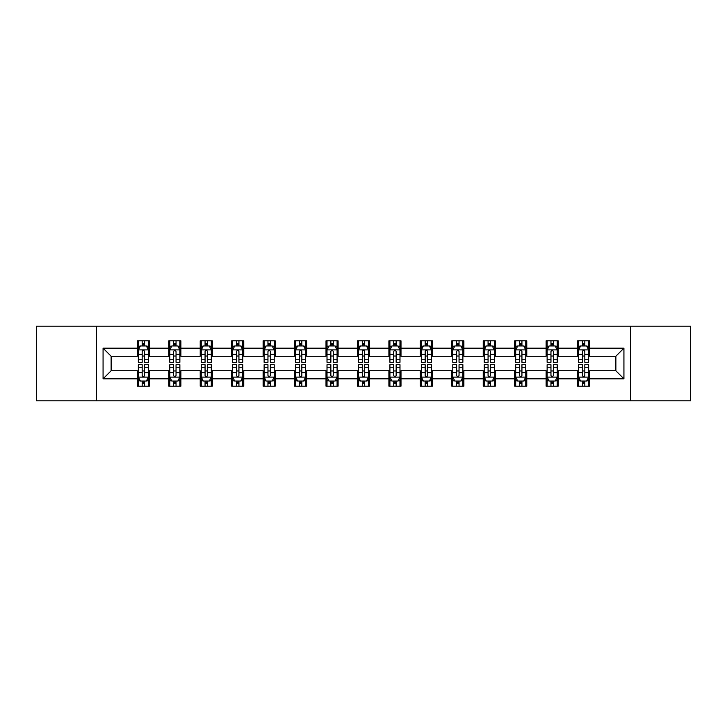 <?xml version="1.0" encoding="UTF-8"?>
<svg xmlns="http://www.w3.org/2000/svg" width="727" height="727" viewBox="0 0 727 727"><rect width="100%" height="100%" fill="white"/><g stroke="black" fill="none" stroke-linecap="round" stroke-linejoin="round"><path stroke-width="1.09" d="M630.582 400.795L690.65 400.795L690.65 326.205L630.582 326.205L630.582 400.795L96.418 400.795L96.418 326.205L36.35 326.205L36.35 400.795L96.418 400.795M630.582 326.205L96.418 326.205M589.661 348.178L589.661 340.827L577.565 340.827L577.565 348.178L558.218 348.178L558.218 340.827L546.122 340.827L546.122 348.178L526.775 348.178L526.775 340.827L514.68 340.827L514.68 348.178L495.323 348.178L495.323 340.827L483.237 340.827L483.237 348.178L463.881 348.178L463.881 340.827L451.785 340.827L451.785 348.178L432.438 348.178L432.438 340.827L420.342 340.827L420.342 348.178L400.995 348.178L400.995 340.827L388.9 340.827L388.9 348.178L369.543 348.178L369.543 340.827L357.457 340.827L357.457 348.178L338.1 348.178L338.1 340.827L326.005 340.827L326.005 348.178L306.658 348.178L306.658 340.827L294.562 340.827L294.562 348.178L275.215 348.178L275.215 340.827L263.119 340.827L263.119 348.178L243.763 348.178L243.763 340.827L231.677 340.827L231.677 348.178L212.32 348.178L212.32 340.827L200.225 340.827L200.225 348.178L180.878 348.178L180.878 340.827L168.782 340.827L168.782 348.178L149.435 348.178L149.435 340.827L137.339 340.827L137.339 348.178L103.07 348.178L103.07 378.822L111.131 370.761L137.339 370.761L137.339 386.173L149.435 386.173L149.435 370.761L168.782 370.761L168.782 386.173L180.878 386.173L180.878 370.761L200.225 370.761L200.225 386.173L212.32 386.173L212.32 370.761L231.677 370.761L231.677 386.173L243.763 386.173L243.763 370.761L263.119 370.761L263.119 386.173L275.215 386.173L275.215 370.761L294.562 370.761L294.562 386.173L306.658 386.173L306.658 370.761L326.005 370.761L326.005 386.173L338.1 386.173L338.1 370.761L357.457 370.761L357.457 386.173L369.543 386.173L369.543 370.761L388.9 370.761L388.9 386.173L400.995 386.173L400.995 370.761L420.342 370.761L420.342 386.173L432.438 386.173L432.438 370.761L451.785 370.761L451.785 386.173L463.881 386.173L463.881 370.761L483.237 370.761L483.237 386.173L495.323 386.173L495.323 370.761L514.68 370.761L514.68 386.173L526.775 386.173L526.775 370.761L546.122 370.761L546.122 386.173L558.218 386.173L558.218 370.761L577.565 370.761L577.565 386.173L589.661 386.173L589.661 370.761L615.869 370.761L615.869 356.239L589.661 356.239L589.661 348.178L623.93 348.178L623.93 378.822L589.661 378.822M577.565 378.822L558.218 378.822M546.122 378.822L526.775 378.822M514.68 378.822L495.323 378.822M483.237 378.822L463.881 378.822M451.785 378.822L432.438 378.822M420.342 378.822L400.995 378.822M388.9 378.822L369.543 378.822M357.457 378.822L338.1 378.822M326.005 378.822L306.658 378.822M294.562 378.822L275.215 378.822M263.119 378.822L243.763 378.822M231.677 378.822L212.32 378.822M200.225 378.822L180.878 378.822M168.782 378.822L149.435 378.822M137.339 378.822L103.07 378.822M577.565 348.178L577.565 356.239L558.218 356.239L558.218 348.178M546.122 348.178L546.122 356.239L526.775 356.239L526.775 348.178M514.68 348.178L514.68 356.239L495.323 356.239L495.323 348.178M483.237 348.178L483.237 356.239L463.881 356.239L463.881 348.178M451.785 348.178L451.785 356.239L432.438 356.239L432.438 348.178M420.342 348.178L420.342 356.239L400.995 356.239L400.995 348.178M388.9 348.178L388.9 356.239L369.543 356.239L369.543 348.178M357.457 348.178L357.457 356.239L338.1 356.239L338.1 348.178M326.005 348.178L326.005 356.239L306.658 356.239L306.658 348.178M294.562 348.178L294.562 356.239L275.215 356.239L275.215 348.178M263.119 348.178L263.119 356.239L243.763 356.239L243.763 348.178M231.677 348.178L231.677 356.239L212.32 356.239L212.32 348.178M200.225 348.178L200.225 356.239L180.878 356.239L180.878 348.178M168.782 348.178L168.782 356.239L149.435 356.239L149.435 348.178M137.339 348.178L137.339 356.239L111.131 356.239L103.07 348.178M111.131 356.239L111.131 370.761M623.93 378.822L615.869 370.761M615.869 356.239L623.93 348.178M137.339 345.861L138.348 345.861M142.174 345.861L144.591 345.861M148.426 345.861L149.435 345.861M137.339 356.039L138.348 356.039M142.174 356.039L144.591 356.039M148.426 356.039L149.435 356.039M137.339 370.961L138.348 370.961M142.174 370.961L144.591 370.961M148.426 370.961L149.435 370.961M137.339 381.139L138.348 381.139M142.174 381.139L144.591 381.139M148.426 381.139L149.435 381.139M168.782 370.961L169.791 370.961M173.617 370.961L176.043 370.961M179.869 370.961L180.878 370.961M168.782 381.139L169.791 381.139M173.617 381.139L176.043 381.139M179.869 381.139L180.878 381.139M168.782 345.861L169.791 345.861M173.617 345.861L176.043 345.861M179.869 345.861L180.878 345.861M168.782 356.039L169.791 356.039M173.617 356.039L176.043 356.039M179.869 356.039L180.878 356.039M200.225 370.961L201.234 370.961M205.069 370.961L207.486 370.961M211.312 370.961L212.32 370.961M200.225 381.139L201.234 381.139M205.069 381.139L207.486 381.139M211.312 381.139L212.32 381.139M200.225 345.861L201.234 345.861M205.069 345.861L207.486 345.861M211.312 345.861L212.32 345.861M200.225 356.039L201.234 356.039M205.069 356.039L207.486 356.039M211.312 356.039L212.32 356.039M231.677 370.961L232.676 370.961M236.511 370.961L238.929 370.961M242.754 370.961L243.763 370.961M231.677 381.139L232.676 381.139M236.511 381.139L238.929 381.139M242.754 381.139L243.763 381.139M231.677 345.861L232.676 345.861M236.511 345.861L238.929 345.861M242.754 345.861L243.763 345.861M231.677 356.039L232.676 356.039M236.511 356.039L238.929 356.039M242.754 356.039L243.763 356.039M263.119 370.961L264.128 370.961M267.954 370.961L270.371 370.961M274.206 370.961L275.215 370.961M263.119 381.139L264.128 381.139M267.954 381.139L270.371 381.139M274.206 381.139L275.215 381.139M263.119 345.861L264.128 345.861M267.954 345.861L270.371 345.861M274.206 345.861L275.215 345.861M263.119 356.039L264.128 356.039M267.954 356.039L270.371 356.039M274.206 356.039L275.215 356.039M294.562 370.961L295.571 370.961M299.397 370.961L301.823 370.961M305.649 370.961L306.658 370.961M294.562 381.139L295.571 381.139M299.397 381.139L301.823 381.139M305.649 381.139L306.658 381.139M294.562 345.861L295.571 345.861M299.397 345.861L301.823 345.861M305.649 345.861L306.658 345.861M294.562 356.039L295.571 356.039M299.397 356.039L301.823 356.039M305.649 356.039L306.658 356.039M326.005 370.961L327.014 370.961M330.849 370.961L333.266 370.961M337.092 370.961L338.1 370.961M326.005 381.139L327.014 381.139M330.849 381.139L333.266 381.139M337.092 381.139L338.1 381.139M326.005 345.861L327.014 345.861M330.849 345.861L333.266 345.861M337.092 345.861L338.1 345.861M326.005 356.039L327.014 356.039M330.849 356.039L333.266 356.039M337.092 356.039L338.1 356.039M357.457 370.961L358.456 370.961M362.291 370.961L364.709 370.961M368.544 370.961L369.543 370.961M357.457 381.139L358.456 381.139M362.291 381.139L364.709 381.139M368.544 381.139L369.543 381.139M357.457 345.861L358.456 345.861M362.291 345.861L364.709 345.861M368.544 345.861L369.543 345.861M357.457 356.039L358.456 356.039M362.291 356.039L364.709 356.039M368.544 356.039L369.543 356.039M388.9 370.961L389.908 370.961M393.734 370.961L396.151 370.961M399.986 370.961L400.995 370.961M388.9 381.139L389.908 381.139M393.734 381.139L396.151 381.139M399.986 381.139L400.995 381.139M388.9 345.861L389.908 345.861M393.734 345.861L396.151 345.861M399.986 345.861L400.995 345.861M388.9 356.039L389.908 356.039M393.734 356.039L396.151 356.039M399.986 356.039L400.995 356.039M420.342 370.961L421.351 370.961M425.177 370.961L427.603 370.961M431.429 370.961L432.438 370.961M420.342 381.139L421.351 381.139M425.177 381.139L427.603 381.139M431.429 381.139L432.438 381.139M420.342 345.861L421.351 345.861M425.177 345.861L427.603 345.861M431.429 345.861L432.438 345.861M420.342 356.039L421.351 356.039M425.177 356.039L427.603 356.039M431.429 356.039L432.438 356.039M451.785 370.961L452.794 370.961M456.629 370.961L459.046 370.961M462.872 370.961L463.881 370.961M451.785 381.139L452.794 381.139M456.629 381.139L459.046 381.139M462.872 381.139L463.881 381.139M451.785 345.861L452.794 345.861M456.629 345.861L459.046 345.861M462.872 345.861L463.881 345.861M451.785 356.039L452.794 356.039M456.629 356.039L459.046 356.039M462.872 356.039L463.881 356.039M483.237 370.961L484.246 370.961M488.071 370.961L490.489 370.961M494.324 370.961L495.323 370.961M483.237 381.139L484.246 381.139M488.071 381.139L490.489 381.139M494.324 381.139L495.323 381.139M483.237 345.861L484.246 345.861M488.071 345.861L490.489 345.861M494.324 345.861L495.323 345.861M483.237 356.039L484.246 356.039M488.071 356.039L490.489 356.039M494.324 356.039L495.323 356.039M514.68 370.961L515.688 370.961M519.514 370.961L521.931 370.961M525.766 370.961L526.775 370.961M514.68 381.139L515.688 381.139M519.514 381.139L521.931 381.139M525.766 381.139L526.775 381.139M514.68 345.861L515.688 345.861M519.514 345.861L521.931 345.861M525.766 345.861L526.775 345.861M514.68 356.039L515.688 356.039M519.514 356.039L521.931 356.039M525.766 356.039L526.775 356.039M546.122 370.961L547.131 370.961M550.957 370.961L553.383 370.961M557.209 370.961L558.218 370.961M546.122 381.139L547.131 381.139M550.957 381.139L553.383 381.139M557.209 381.139L558.218 381.139M546.122 345.861L547.131 345.861M550.957 345.861L553.383 345.861M557.209 345.861L558.218 345.861M546.122 356.039L547.131 356.039M550.957 356.039L553.383 356.039M557.209 356.039L558.218 356.039M577.565 370.961L578.574 370.961M582.409 370.961L584.826 370.961M588.652 370.961L589.661 370.961M577.565 381.139L578.574 381.139M582.409 381.139L584.826 381.139M588.652 381.139L589.661 381.139M577.565 345.861L578.574 345.861M582.409 345.861L584.826 345.861M588.652 345.861L589.661 345.861M577.565 356.039L578.574 356.039M582.409 356.039L584.826 356.039M588.652 356.039L589.661 356.039M144.591 343.444L142.174 343.444M148.426 359.765L144.591 359.765L144.591 362.291L148.426 362.291L148.426 349.996L146.409 345.961L140.356 345.961L138.348 349.996L138.348 362.291L142.174 362.291L142.174 359.765L138.348 359.765M138.348 349.996L138.348 340.827M148.426 349.996L148.426 340.827M142.174 345.961L142.174 340.827M144.591 340.827L144.591 345.961M144.591 359.765L144.591 351.505C143.792 349.951 142.983 349.951 142.174 351.505L142.174 359.765M142.174 383.556L144.591 383.556M138.348 367.235L142.174 367.235L142.174 364.709L138.348 364.709L138.348 377.004L140.356 381.039L146.409 381.039L148.426 377.004L148.426 364.709L144.591 364.709L144.591 367.235L148.426 367.235M148.426 377.004L148.426 386.173M138.348 377.004L138.348 386.173M144.591 381.039L144.591 386.173M142.174 386.173L142.174 381.039M142.174 367.235L142.174 375.495C142.983 377.049 143.782 377.049 144.591 375.495L144.591 367.235M176.043 343.444L173.617 343.444M179.869 359.765L176.043 359.765L176.043 362.291L179.869 362.291L179.869 349.996L177.851 345.961L171.808 345.961L169.791 349.996L169.791 362.291L173.617 362.291L173.617 359.765L169.791 359.765M169.791 349.996L169.791 340.827M179.869 349.996L179.869 340.827M173.617 345.961L173.617 340.827M176.043 340.827L176.043 345.961M176.043 359.765L176.043 351.505C175.234 349.951 174.425 349.951 173.617 351.505L173.617 359.765M207.486 343.444L205.069 343.444M211.312 359.765L207.486 359.765L207.486 362.291L211.312 362.291L211.312 349.996L209.294 345.961L203.251 345.961L201.234 349.996L201.234 362.291L205.069 362.291L205.069 359.765L201.234 359.765M201.234 349.996L201.234 340.827M211.312 349.996L211.312 340.827M205.069 345.961L205.069 340.827M207.486 340.827L207.486 345.961M207.486 359.765L207.486 351.505C206.677 349.951 205.868 349.951 205.069 351.505L205.069 359.765M173.617 383.556L176.043 383.556M169.791 367.235L173.617 367.235L173.617 364.709L169.791 364.709L169.791 377.004L171.808 381.039L177.851 381.039L179.869 377.004L179.869 364.709L176.043 364.709L176.043 367.235L179.869 367.235M179.869 377.004L179.869 386.173M169.791 377.004L169.791 386.173M176.043 381.039L176.043 386.173M173.617 386.173L173.617 381.039M173.617 367.235L173.617 375.495C174.425 377.049 175.234 377.049 176.043 375.495L176.043 367.235M205.069 383.556L207.486 383.556M201.234 367.235L205.069 367.235L205.069 364.709L201.234 364.709L201.234 377.004L203.251 381.039L209.294 381.039L211.312 377.004L211.312 364.709L207.486 364.709L207.486 367.235L211.312 367.235M211.312 377.004L211.312 386.173M201.234 377.004L201.234 386.173M207.486 381.039L207.486 386.173M205.069 386.173L205.069 381.039M205.069 367.235L205.069 375.495C205.868 377.049 206.677 377.049 207.486 375.495L207.486 367.235M238.929 343.444L236.511 343.444M242.754 359.765L238.929 359.765L238.929 362.291L242.754 362.291L242.754 349.996L240.746 345.961L234.694 345.961L232.676 349.996L232.676 362.291L236.511 362.291L236.511 359.765L232.676 359.765M232.676 349.996L232.676 340.827M242.754 349.996L242.754 340.827M236.511 345.961L236.511 340.827M238.929 340.827L238.929 345.961M238.929 359.765L238.929 351.505C238.12 349.951 237.32 349.951 236.511 351.505L236.511 359.765M270.371 343.444L267.954 343.444M274.206 359.765L270.371 359.765L270.371 362.291L274.206 362.291L274.206 349.996L272.189 345.961L266.146 345.961L264.128 349.996L264.128 362.291L267.954 362.291L267.954 359.765L264.128 359.765M264.128 349.996L264.128 340.827M274.206 349.996L274.206 340.827M267.954 345.961L267.954 340.827M270.371 340.827L270.371 345.961M270.371 359.765L270.371 351.505C269.572 349.951 268.763 349.951 267.954 351.505L267.954 359.765M301.823 343.444L299.397 343.444M305.649 359.765L301.823 359.765L301.823 362.291L305.649 362.291L305.649 349.996L303.632 345.961L297.588 345.961L295.571 349.996L295.571 362.291L299.397 362.291L299.397 359.765L295.571 359.765M295.571 349.996L295.571 340.827M305.649 349.996L305.649 340.827M299.397 345.961L299.397 340.827M301.823 340.827L301.823 345.961M301.823 359.765L301.823 351.505C301.014 349.951 300.206 349.951 299.397 351.505L299.397 359.765M236.511 383.556L238.929 383.556M232.676 367.235L236.511 367.235L236.511 364.709L232.676 364.709L232.676 377.004L234.694 381.039L240.746 381.039L242.754 377.004L242.754 364.709L238.929 364.709L238.929 367.235L242.754 367.235M242.754 377.004L242.754 386.173M232.676 377.004L232.676 386.173M238.929 381.039L238.929 386.173M236.511 386.173L236.511 381.039M236.511 367.235L236.511 375.495C237.311 377.049 238.12 377.049 238.929 375.495L238.929 367.235M267.954 383.556L270.371 383.556M264.128 367.235L267.954 367.235L267.954 364.709L264.128 364.709L264.128 377.004L266.146 381.039L272.189 381.039L274.206 377.004L274.206 364.709L270.371 364.709L270.371 367.235L274.206 367.235M274.206 377.004L274.206 386.173M264.128 377.004L264.128 386.173M270.371 381.039L270.371 386.173M267.954 386.173L267.954 381.039M267.954 367.235L267.954 375.495C268.763 377.049 269.563 377.049 270.371 375.495L270.371 367.235M299.397 383.556L301.823 383.556M295.571 367.235L299.397 367.235L299.397 364.709L295.571 364.709L295.571 377.004L297.588 381.039L303.632 381.039L305.649 377.004L305.649 364.709L301.823 364.709L301.823 367.235L305.649 367.235M305.649 377.004L305.649 386.173M295.571 377.004L295.571 386.173M301.823 381.039L301.823 386.173M299.397 386.173L299.397 381.039M299.397 367.235L299.397 375.495C300.206 377.049 301.014 377.049 301.823 375.495L301.823 367.235M333.266 343.444L330.849 343.444M337.092 359.765L333.266 359.765L333.266 362.291L337.092 362.291L337.092 349.996L335.074 345.961L329.031 345.961L327.014 349.996L327.014 362.291L330.849 362.291L330.849 359.765L327.014 359.765M327.014 349.996L327.014 340.827M337.092 349.996L337.092 340.827M330.849 345.961L330.849 340.827M333.266 340.827L333.266 345.961M333.266 359.765L333.266 351.505C332.457 349.951 331.648 349.951 330.849 351.505L330.849 359.765M330.849 383.556L333.266 383.556M327.014 367.235L330.849 367.235L330.849 364.709L327.014 364.709L327.014 377.004L329.031 381.039L335.074 381.039L337.092 377.004L337.092 364.709L333.266 364.709L333.266 367.235L337.092 367.235M337.092 377.004L337.092 386.173M327.014 377.004L327.014 386.173M333.266 381.039L333.266 386.173M330.849 386.173L330.849 381.039M330.849 367.235L330.849 375.495C331.648 377.049 332.457 377.049 333.266 375.495L333.266 367.235M364.709 343.444L362.291 343.444M368.544 359.765L364.709 359.765L364.709 362.291L368.544 362.291L368.544 349.996L366.526 345.961L360.474 345.961L358.456 349.996L358.456 362.291L362.291 362.291L362.291 359.765L358.456 359.765M358.456 349.996L358.456 340.827M368.544 349.996L368.544 340.827M362.291 345.961L362.291 340.827M364.709 340.827L364.709 345.961M364.709 359.765L364.709 351.505C363.9 349.951 363.1 349.951 362.291 351.505L362.291 359.765M362.291 383.556L364.709 383.556M358.456 367.235L362.291 367.235L362.291 364.709L358.456 364.709L358.456 377.004L360.474 381.039L366.526 381.039L368.544 377.004L368.544 364.709L364.709 364.709L364.709 367.235L368.544 367.235M368.544 377.004L368.544 386.173M358.456 377.004L358.456 386.173M364.709 381.039L364.709 386.173M362.291 386.173L362.291 381.039M362.291 367.235L362.291 375.495C363.1 377.049 363.9 377.049 364.709 375.495L364.709 367.235M396.151 343.444L393.734 343.444M399.986 359.765L396.151 359.765L396.151 362.291L399.986 362.291L399.986 349.996L397.969 345.961L391.926 345.961L389.908 349.996L389.908 362.291L393.734 362.291L393.734 359.765L389.908 359.765M389.908 349.996L389.908 340.827M399.986 349.996L399.986 340.827M393.734 345.961L393.734 340.827M396.151 340.827L396.151 345.961M396.151 359.765L396.151 351.505C395.352 349.951 394.543 349.951 393.734 351.505L393.734 359.765M393.734 383.556L396.151 383.556M389.908 367.235L393.734 367.235L393.734 364.709L389.908 364.709L389.908 377.004L391.926 381.039L397.969 381.039L399.986 377.004L399.986 364.709L396.151 364.709L396.151 367.235L399.986 367.235M399.986 377.004L399.986 386.173M389.908 377.004L389.908 386.173M396.151 381.039L396.151 386.173M393.734 386.173L393.734 381.039M393.734 367.235L393.734 375.495C394.543 377.049 395.352 377.049 396.151 375.495L396.151 367.235M427.603 343.444L425.177 343.444M431.429 359.765L427.603 359.765L427.603 362.291L431.429 362.291L431.429 349.996L429.412 345.961L423.368 345.961L421.351 349.996L421.351 362.291L425.177 362.291L425.177 359.765L421.351 359.765M421.351 349.996L421.351 340.827M431.429 349.996L431.429 340.827M425.177 345.961L425.177 340.827M427.603 340.827L427.603 345.961M427.603 359.765L427.603 351.505C426.794 349.951 425.986 349.951 425.177 351.505L425.177 359.765M425.177 383.556L427.603 383.556M421.351 367.235L425.177 367.235L425.177 364.709L421.351 364.709L421.351 377.004L423.368 381.039L429.412 381.039L431.429 377.004L431.429 364.709L427.603 364.709L427.603 367.235L431.429 367.235M431.429 377.004L431.429 386.173M421.351 377.004L421.351 386.173M427.603 381.039L427.603 386.173M425.177 386.173L425.177 381.039M425.177 367.235L425.177 375.495C425.986 377.049 426.794 377.049 427.603 375.495L427.603 367.235M459.046 343.444L456.629 343.444M462.872 359.765L459.046 359.765L459.046 362.291L462.872 362.291L462.872 349.996L460.854 345.961L454.811 345.961L452.794 349.996L452.794 362.291L456.629 362.291L456.629 359.765L452.794 359.765M452.794 349.996L452.794 340.827M462.872 349.996L462.872 340.827M456.629 345.961L456.629 340.827M459.046 340.827L459.046 345.961M459.046 359.765L459.046 351.505C458.237 349.951 457.437 349.951 456.629 351.505L456.629 359.765M456.629 383.556L459.046 383.556M452.794 367.235L456.629 367.235L456.629 364.709L452.794 364.709L452.794 377.004L454.811 381.039L460.854 381.039L462.872 377.004L462.872 364.709L459.046 364.709L459.046 367.235L462.872 367.235M462.872 377.004L462.872 386.173M452.794 377.004L452.794 386.173M459.046 381.039L459.046 386.173M456.629 386.173L456.629 381.039M456.629 367.235L456.629 375.495C457.428 377.049 458.237 377.049 459.046 375.495L459.046 367.235M490.489 343.444L488.071 343.444M494.324 359.765L490.489 359.765L490.489 362.291L494.324 362.291L494.324 349.996L492.306 345.961L486.254 345.961L484.246 349.996L484.246 362.291L488.071 362.291L488.071 359.765L484.246 359.765M484.246 349.996L484.246 340.827M494.324 349.996L494.324 340.827M488.071 345.961L488.071 340.827M490.489 340.827L490.489 345.961M490.489 359.765L490.489 351.505C489.689 349.951 488.88 349.951 488.071 351.505L488.071 359.765M488.071 383.556L490.489 383.556M484.246 367.235L488.071 367.235L488.071 364.709L484.246 364.709L484.246 377.004L486.254 381.039L492.306 381.039L494.324 377.004L494.324 364.709L490.489 364.709L490.489 367.235L494.324 367.235M494.324 377.004L494.324 386.173M484.246 377.004L484.246 386.173M490.489 381.039L490.489 386.173M488.071 386.173L488.071 381.039M488.071 367.235L488.071 375.495C488.88 377.049 489.68 377.049 490.489 375.495L490.489 367.235M521.931 343.444L519.514 343.444M525.766 359.765L521.931 359.765L521.931 362.291L525.766 362.291L525.766 349.996L523.749 345.961L517.706 345.961L515.688 349.996L515.688 362.291L519.514 362.291L519.514 359.765L515.688 359.765M515.688 349.996L515.688 340.827M525.766 349.996L525.766 340.827M519.514 345.961L519.514 340.827M521.931 340.827L521.931 345.961M521.931 359.765L521.931 351.505C521.132 349.951 520.323 349.951 519.514 351.505L519.514 359.765M519.514 383.556L521.931 383.556M515.688 367.235L519.514 367.235L519.514 364.709L515.688 364.709L515.688 377.004L517.706 381.039L523.749 381.039L525.766 377.004L525.766 364.709L521.931 364.709L521.931 367.235L525.766 367.235M525.766 377.004L525.766 386.173M515.688 377.004L515.688 386.173M521.931 381.039L521.931 386.173M519.514 386.173L519.514 381.039M519.514 367.235L519.514 375.495C520.323 377.049 521.132 377.049 521.931 375.495L521.931 367.235M553.383 343.444L550.957 343.444M557.209 359.765L553.383 359.765L553.383 362.291L557.209 362.291L557.209 349.996L555.192 345.961L549.149 345.961L547.131 349.996L547.131 362.291L550.957 362.291L550.957 359.765L547.131 359.765M547.131 349.996L547.131 340.827M557.209 349.996L557.209 340.827M550.957 345.961L550.957 340.827M553.383 340.827L553.383 345.961M553.383 359.765L553.383 351.505C552.575 349.951 551.766 349.951 550.957 351.505L550.957 359.765M550.957 383.556L553.383 383.556M547.131 367.235L550.957 367.235L550.957 364.709L547.131 364.709L547.131 377.004L549.149 381.039L555.192 381.039L557.209 377.004L557.209 364.709L553.383 364.709L553.383 367.235L557.209 367.235M557.209 377.004L557.209 386.173M547.131 377.004L547.131 386.173M553.383 381.039L553.383 386.173M550.957 386.173L550.957 381.039M550.957 367.235L550.957 375.495C551.766 377.049 552.575 377.049 553.383 375.495L553.383 367.235M584.826 343.444L582.409 343.444M588.652 359.765L584.826 359.765L584.826 362.291L588.652 362.291L588.652 349.996L586.644 345.961L580.591 345.961L578.574 349.996L578.574 362.291L582.409 362.291L582.409 359.765L578.574 359.765M578.574 349.996L578.574 340.827M588.652 349.996L588.652 340.827M582.409 345.961L582.409 340.827M584.826 340.827L584.826 345.961M584.826 359.765L584.826 351.505C584.017 349.951 583.218 349.951 582.409 351.505L582.409 359.765M582.409 383.556L584.826 383.556M578.574 367.235L582.409 367.235L582.409 364.709L578.574 364.709L578.574 377.004L580.591 381.039L586.644 381.039L588.652 377.004L588.652 364.709L584.826 364.709L584.826 367.235L588.652 367.235M588.652 377.004L588.652 386.173M578.574 377.004L578.574 386.173M584.826 381.039L584.826 386.173M582.409 386.173L582.409 381.039M582.409 367.235L582.409 375.495C583.208 377.049 584.017 377.049 584.826 375.495L584.826 367.235M148.372 349.896L138.394 349.896M138.348 346.206L140.238 346.206M146.527 346.206L148.426 346.206M142.174 354.358L138.348 354.358M148.426 354.358L144.591 354.358M144.591 344.725L142.174 344.725M138.394 377.104L148.372 377.104M148.426 380.794L146.527 380.794M140.238 380.794L138.348 380.794M144.591 372.642L148.426 372.642M138.348 372.642L142.174 372.642M142.174 382.275L144.591 382.275M179.814 349.896L169.836 349.896M169.791 346.206L171.681 346.206M177.97 346.206L179.869 346.206M173.617 354.358L169.791 354.358M179.869 354.358L176.043 354.358M176.043 344.725L173.617 344.725M211.266 349.896L201.288 349.896M201.234 346.206L203.133 346.206M209.421 346.206L211.312 346.206M205.069 354.358L201.234 354.358M211.312 354.358L207.486 354.358M207.486 344.725L205.069 344.725M169.836 377.104L179.814 377.104M179.869 380.794L177.97 380.794M171.681 380.794L169.791 380.794M176.043 372.642L179.869 372.642M169.791 372.642L173.617 372.642M173.617 382.275L176.043 382.275M201.288 377.104L211.266 377.104M211.312 380.794L209.421 380.794M203.133 380.794L201.234 380.794M207.486 372.642L211.312 372.642M201.234 372.642L205.069 372.642M205.069 382.275L207.486 382.275M242.709 349.896L232.731 349.896M232.676 346.206L234.576 346.206M240.864 346.206L242.754 346.206M236.511 354.358L232.676 354.358M242.754 354.358L238.929 354.358M238.929 344.725L236.511 344.725M274.152 349.896L264.174 349.896M264.128 346.206L266.018 346.206M272.307 346.206L274.206 346.206M267.954 354.358L264.128 354.358M274.206 354.358L270.371 354.358M270.371 344.725L267.954 344.725M305.594 349.896L295.616 349.896M295.571 346.206L297.461 346.206M303.759 346.206L305.649 346.206M299.397 354.358L295.571 354.358M305.649 354.358L301.823 354.358M301.823 344.725L299.397 344.725M232.731 377.104L242.709 377.104M242.754 380.794L240.864 380.794M234.576 380.794L232.676 380.794M238.929 372.642L242.754 372.642M232.676 372.642L236.511 372.642M236.511 382.275L238.929 382.275M264.174 377.104L274.152 377.104M274.206 380.794L272.307 380.794M266.018 380.794L264.128 380.794M270.371 372.642L274.206 372.642M264.128 372.642L267.954 372.642M267.954 382.275L270.371 382.275M295.616 377.104L305.594 377.104M305.649 380.794L303.759 380.794M297.461 380.794L295.571 380.794M301.823 372.642L305.649 372.642M295.571 372.642L299.397 372.642M299.397 382.275L301.823 382.275M337.046 349.896L327.068 349.896M327.014 346.206L328.913 346.206M335.202 346.206L337.092 346.206M330.849 354.358L327.014 354.358M337.092 354.358L333.266 354.358M333.266 344.725L330.849 344.725M327.068 377.104L337.046 377.104M337.092 380.794L335.202 380.794M328.913 380.794L327.014 380.794M333.266 372.642L337.092 372.642M327.014 372.642L330.849 372.642M330.849 382.275L333.266 382.275M368.489 349.896L358.511 349.896M358.456 346.206L360.356 346.206M366.644 346.206L368.544 346.206M362.291 354.358L358.456 354.358M368.544 354.358L364.709 354.358M364.709 344.725L362.291 344.725M358.511 377.104L368.489 377.104M368.544 380.794L366.644 380.794M360.356 380.794L358.456 380.794M364.709 372.642L368.544 372.642M358.456 372.642L362.291 372.642M362.291 382.275L364.709 382.275M399.932 349.896L389.954 349.896M389.908 346.206L391.798 346.206M398.087 346.206L399.986 346.206M393.734 354.358L389.908 354.358M399.986 354.358L396.151 354.358M396.151 344.725L393.734 344.725M389.954 377.104L399.932 377.104M399.986 380.794L398.087 380.794M391.798 380.794L389.908 380.794M396.151 372.642L399.986 372.642M389.908 372.642L393.734 372.642M393.734 382.275L396.151 382.275M431.384 349.896L421.406 349.896M421.351 346.206L423.241 346.206M429.539 346.206L431.429 346.206M425.177 354.358L421.351 354.358M431.429 354.358L427.603 354.358M427.603 344.725L425.177 344.725M421.406 377.104L431.384 377.104M431.429 380.794L429.539 380.794M423.241 380.794L421.351 380.794M427.603 372.642L431.429 372.642M421.351 372.642L425.177 372.642M425.177 382.275L427.603 382.275M462.826 349.896L452.848 349.896M452.794 346.206L454.693 346.206M460.982 346.206L462.872 346.206M456.629 354.358L452.794 354.358M462.872 354.358L459.046 354.358M459.046 344.725L456.629 344.725M452.848 377.104L462.826 377.104M462.872 380.794L460.982 380.794M454.693 380.794L452.794 380.794M459.046 372.642L462.872 372.642M452.794 372.642L456.629 372.642M456.629 382.275L459.046 382.275M494.269 349.896L484.291 349.896M484.246 346.206L486.136 346.206M492.424 346.206L494.324 346.206M488.071 354.358L484.246 354.358M494.324 354.358L490.489 354.358M490.489 344.725L488.071 344.725M484.291 377.104L494.269 377.104M494.324 380.794L492.424 380.794M486.136 380.794L484.246 380.794M490.489 372.642L494.324 372.642M484.246 372.642L488.071 372.642M488.071 382.275L490.489 382.275M525.712 349.896L515.734 349.896M515.688 346.206L517.579 346.206M523.867 346.206L525.766 346.206M519.514 354.358L515.688 354.358M525.766 354.358L521.931 354.358M521.931 344.725L519.514 344.725M515.734 377.104L525.712 377.104M525.766 380.794L523.867 380.794M517.579 380.794L515.688 380.794M521.931 372.642L525.766 372.642M515.688 372.642L519.514 372.642M519.514 382.275L521.931 382.275M557.164 349.896L547.186 349.896M547.131 346.206L549.03 346.206M555.319 346.206L557.209 346.206M550.957 354.358L547.131 354.358M557.209 354.358L553.383 354.358M553.383 344.725L550.957 344.725M547.186 377.104L557.164 377.104M557.209 380.794L555.319 380.794M549.03 380.794L547.131 380.794M553.383 372.642L557.209 372.642M547.131 372.642L550.957 372.642M550.957 382.275L553.383 382.275M588.606 349.896L578.628 349.896M578.574 346.206L580.473 346.206M586.762 346.206L588.652 346.206M582.409 354.358L578.574 354.358M588.652 354.358L584.826 354.358M584.826 344.725L582.409 344.725M578.628 377.104L588.606 377.104M588.652 380.794L586.762 380.794M580.473 380.794L578.574 380.794M584.826 372.642L588.652 372.642M578.574 372.642L582.409 372.642M582.409 382.275L584.826 382.275"/></g></svg>
